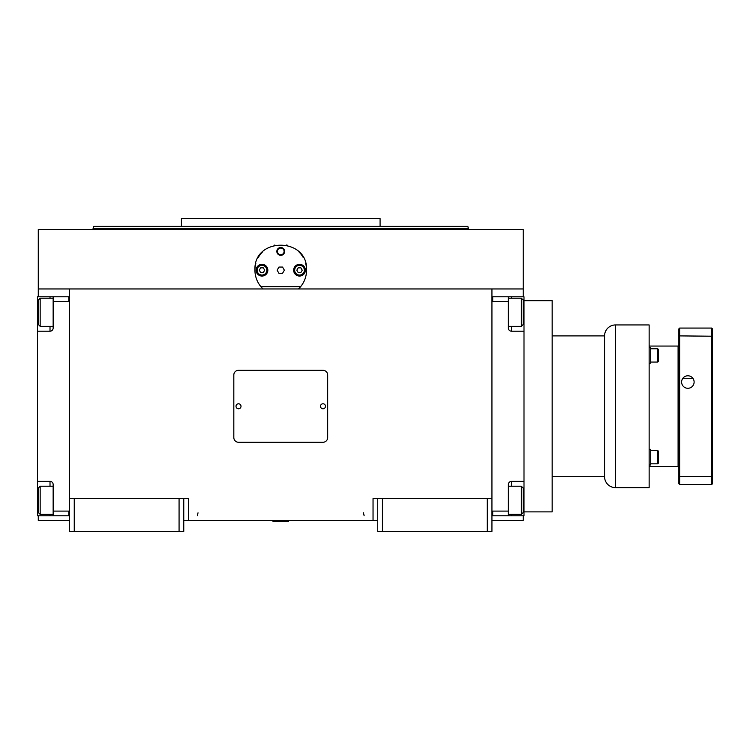 <?xml version="1.0" encoding="UTF-8"?>
<svg xmlns="http://www.w3.org/2000/svg" width="750" height="750" viewBox="0 0 750 750"><rect width="100%" height="100%" fill="white"/><g stroke="black" fill="none" stroke-linecap="round" stroke-linejoin="round"><path stroke-width="1.12" d="M523.219 515.784L523.219 520.481L491.934 520.481M69.572 520.481L38.278 520.481L38.278 515.784M272.925 521.259L288.572 521.728L272.925 521.259L273.712 520.481M288.572 521.259L287.794 520.481M382.434 531.431L382.434 498.581L377.738 498.581L377.738 531.431L491.934 531.431L491.934 498.581L487.238 498.581L487.238 531.431M377.738 498.581L373.041 498.581L373.041 520.481L183.759 520.481M382.434 498.581L487.238 498.581M373.041 520.481L377.738 520.481M179.072 531.431L183.759 531.431L183.759 498.581L179.072 498.581L179.072 531.431L69.572 531.431L69.572 498.581L179.072 498.581M188.456 520.481L188.456 498.581L183.759 498.581M74.259 498.581L74.259 531.431M69.572 288.966L38.278 288.966L38.278 229.519L523.219 229.519L523.219 288.966L69.572 288.966L69.572 498.581M38.278 288.966L38.278 296.784M301.903 284.991A25.809 25.809 0 0 1 298.463 288.966C303.75 283.809 306.45 277.547 306.562 270.188C308.166 236.934 253.359 236.85 254.944 270.188C255.056 277.547 257.756 283.809 263.034 288.966A25.809 25.809 0 0 1 259.603 284.991M305.681 263.522A25.809 25.809 0 0 1 306.028 275.4M304.453 280.406A25.809 25.809 0 0 1 304.031 281.344M299.016 251.953A25.809 25.809 0 0 1 303.113 257.306M255.469 275.4A25.809 25.809 0 0 1 255.816 263.512M258.403 257.278A25.809 25.809 0 0 1 262.519 251.925M274.088 245.259A25.809 25.809 0 0 1 274.847 245.062M286.444 245.016A25.809 25.809 0 0 1 287.428 245.259M257.475 281.344A25.809 25.809 0 0 1 257.044 280.406M260.841 286.613L300.656 286.613M282.553 273.319L278.944 273.319L277.134 270.188L278.944 267.066L282.553 267.066L284.363 270.188L282.553 273.319M276.844 251.419A3.909 3.909 0 0 0 280.753 255.328A3.909 3.909 0 0 0 284.662 251.419A3.909 3.909 0 0 0 280.753 247.509A3.909 3.909 0 0 0 276.844 251.419M267.844 270.188A5.869 5.869 0 0 0 261.975 264.328A5.869 5.869 0 0 0 256.116 270.188A5.869 5.869 0 0 0 261.975 276.056A5.869 5.869 0 0 0 267.844 270.188M305.391 270.188A5.869 5.869 0 0 0 299.522 264.328A5.869 5.869 0 0 0 293.653 270.188A5.869 5.869 0 0 0 299.522 276.056A5.869 5.869 0 0 0 305.391 270.188M284.091 251.419A3.337 3.337 0 0 1 280.753 254.766A3.337 3.337 0 0 1 277.406 251.419A3.337 3.337 0 0 1 280.753 248.081A3.337 3.337 0 0 1 284.091 251.419M256.5 270.188A5.475 5.475 0 0 1 261.975 264.713A5.475 5.475 0 0 1 267.45 270.188A5.475 5.475 0 0 1 261.975 275.663A5.475 5.475 0 0 1 256.5 270.188M266.831 270.188A4.847 4.847 0 0 1 261.975 275.044A4.847 4.847 0 0 1 257.128 270.188A4.847 4.847 0 0 1 261.975 265.341A4.847 4.847 0 0 1 266.831 270.188M259.266 270.188L260.625 272.541L263.334 272.541L264.684 270.188L263.334 267.844L260.625 267.844L259.266 270.188M294.047 270.188A5.475 5.475 0 0 1 299.522 264.713A5.475 5.475 0 0 1 304.997 270.188A5.475 5.475 0 0 1 299.522 275.663A5.475 5.475 0 0 1 294.047 270.188M304.369 270.188A4.847 4.847 0 0 1 299.522 275.044A4.847 4.847 0 0 1 294.675 270.188A4.847 4.847 0 0 1 299.522 265.341A4.847 4.847 0 0 1 304.369 270.188M296.812 270.188L298.172 272.541L300.881 272.541L302.231 270.188L300.881 267.844L298.172 267.844L296.812 270.188M523.219 288.966L523.219 296.784M491.934 288.966L491.934 498.581M233.822 437.569L233.822 375A4.697 4.697 0 0 1 238.509 370.303L322.987 370.303A4.697 4.697 0 0 1 327.675 375L327.675 437.569A4.697 4.697 0 0 1 322.987 442.266L238.509 442.266A4.697 4.697 0 0 1 233.822 437.569M320.484 406.284A2.503 2.503 0 0 1 322.987 403.781A2.503 2.503 0 0 1 325.491 406.284A2.503 2.503 0 0 1 322.987 408.788A2.503 2.503 0 0 1 320.484 406.284M236.016 406.284A2.503 2.503 0 0 1 238.509 403.781A2.503 2.503 0 0 1 241.012 406.284A2.503 2.503 0 0 1 238.509 408.788A2.503 2.503 0 0 1 236.016 406.284M511.491 514.387L511.491 515.784L491.934 515.784M511.491 515.784L523.997 515.784L523.997 296.784L491.934 296.784M492.712 515.784L492.712 511.097L508.359 511.097L508.359 515.784M511.491 326.344L511.491 331.2A3.131 3.131 0 0 1 508.359 328.069A3.131 3.131 0 0 0 511.491 331.2A3.131 3.131 0 0 1 508.359 328.069L508.359 301.481L492.712 301.481L492.712 296.784M511.491 331.2L523.997 331.2M511.491 486.225L511.491 481.369A3.131 3.131 0 0 0 508.359 484.5A3.131 3.131 0 0 1 511.491 481.369L523.997 481.369M511.491 481.369A3.131 3.131 0 0 0 508.359 484.5L508.359 511.097M508.359 301.481L508.359 296.784M508.359 486.225L521.344 486.225L521.344 514.387L508.359 514.387M521.344 514.387L523.219 512.512L523.219 488.109L521.344 486.225M508.359 298.191L521.344 298.191L521.344 326.344L508.359 326.344M521.344 326.344L523.219 324.469L523.219 300.066L521.344 298.191M523.997 511.875L552.159 511.875L552.159 300.694L523.997 300.694M552.159 335.897L604.566 335.897A10.95 10.95 0 0 1 615.516 324.938L615.516 487.631L649.144 487.631L649.144 324.938L615.516 324.947M552.159 476.681L604.566 476.681L604.566 335.897M604.566 476.681A10.95 10.95 0 0 0 615.516 487.631M649.144 346.059L678.084 346.059L678.084 466.509L649.144 466.509M678.872 467.297L678.084 466.509M678.872 345.281L678.084 346.059M679.65 328.069L678.872 328.856L678.872 483.722L679.65 484.5L711.722 484.5L711.722 328.069L679.65 328.069L679.65 335.897L712.5 336.216L712.5 328.856L711.722 328.069M678.872 336.216L679.65 335.897L679.65 476.681L712.5 476.353L712.5 336.216M678.872 476.353L679.65 476.681L679.65 484.5M694.116 382.041A6.253 6.253 0 0 0 687.863 375.778A6.253 6.253 0 0 0 681.609 382.041A6.253 6.253 0 0 0 687.863 388.294A6.253 6.253 0 0 0 694.116 382.041M711.722 484.5L712.5 483.722L712.5 476.353M682.847 378.3L692.878 378.3M649.144 347.578L650.709 347.578L650.709 363.225L649.144 363.225M650.709 362.053L657.75 362.053L657.75 348.759L650.709 348.759M657.75 362.053L658.528 361.266L658.528 349.537L657.75 348.759M649.144 449.344L650.709 449.344L650.709 464.991L649.144 464.991M650.709 463.819L657.75 463.819L657.75 450.516L650.709 450.516M657.75 463.819L658.528 463.031L658.528 451.303L657.75 450.516M93.037 228.741L93.666 226.387L467.841 226.387L468.469 228.741L93.037 228.741L93.037 229.519M380.081 226.387L380.081 218.569L181.416 218.569L181.416 226.387M50.016 298.191L50.016 296.784L69.572 296.784M50.016 296.784L37.5 296.784L37.5 515.784L69.572 515.784M68.784 296.784L68.784 301.481L53.147 301.481L53.147 296.784M50.016 486.225L50.016 481.369A3.131 3.131 0 0 1 53.147 484.5L53.147 511.097L68.784 511.097L68.784 515.784M50.016 481.369L37.5 481.369M53.147 301.481L53.147 328.069A3.131 3.131 0 0 1 50.016 331.2L37.5 331.2M53.147 511.097L53.147 515.784M53.147 326.344L40.163 326.344L40.163 298.191L53.147 298.191M40.163 298.191L38.278 300.066L38.278 324.469L40.163 326.344M53.147 514.387L40.163 514.387L40.163 486.225L53.147 486.225M40.163 486.225L38.278 488.109L38.278 512.512L40.163 514.387M523.997 495.45L523.219 495.45M511.491 296.784L511.491 298.191M523.219 317.119L523.997 317.119M37.5 317.119L38.278 317.119M50.016 331.2L50.016 326.344M50.016 515.784L50.016 514.387M38.278 495.45L37.5 495.45M468.469 228.741L468.469 229.519M198.019 512.831L197.363 515.784M363.488 512.831L364.134 515.784"/></g></svg>
